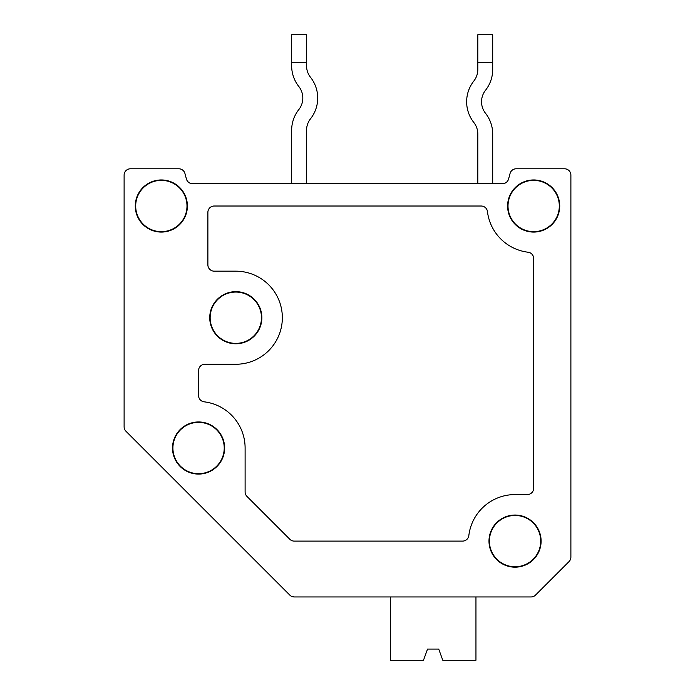 <?xml version="1.0" encoding="UTF-8"?>
<svg xmlns="http://www.w3.org/2000/svg" width="695" height="695" viewBox="0 0 695 695"><rect width="100%" height="100%" fill="white"/><g stroke="black" fill="none" stroke-linecap="round" stroke-linejoin="round"><path stroke-width="1.04" d="M374.536 596.953L390.321 596.953L374.536 596.953M274.777 580.082L289.798 595.102A6.333 6.333 0 0 0 294.272 596.953L531.041 596.953L475.953 596.953L531.041 596.953L475.953 596.953L531.041 596.953L475.953 596.953L475.953 660.25L442.785 660.25L438.719 649.078L427.547 649.078L423.481 660.25L390.321 660.25L390.321 596.953M291.848 596.475L294.272 596.953L531.041 596.953A6.333 6.333 0 0 0 535.515 595.102L569.04 561.577A6.333 6.333 0 0 0 570.89 557.103L570.89 175.114A6.333 6.333 0 0 0 564.566 168.789L516.177 168.789A6.333 6.333 0 0 0 510.06 173.481L508.584 178.989A6.333 6.333 0 0 1 502.476 183.68A6.333 6.333 0 0 0 508.584 178.989L510.06 173.481L508.584 178.989A6.333 6.333 0 0 1 502.476 183.68A6.333 6.333 0 0 0 508.584 178.989A6.333 6.333 0 0 1 502.476 183.68L192.524 183.68A6.333 6.333 0 0 1 186.416 178.989L184.94 173.481L186.416 178.989A6.333 6.333 0 0 0 192.524 183.68A6.333 6.333 0 0 1 186.416 178.989L184.94 173.481L186.416 178.989A6.333 6.333 0 0 0 192.524 183.68A6.333 6.333 0 0 1 186.416 178.989L184.94 173.481A6.333 6.333 0 0 0 178.823 168.789L130.434 168.789A6.333 6.333 0 0 0 124.11 175.114L124.11 426.791A6.333 6.333 0 0 0 125.96 431.265L289.798 595.102L125.96 431.265M477.812 183.68L477.812 134.013A18.617 18.617 0 0 0 473.825 122.494A18.617 18.617 0 0 1 477.812 134.013A18.617 18.617 0 0 0 473.825 122.494A33.508 33.508 0 0 1 473.825 81.037A18.617 18.617 0 0 0 477.812 69.526A18.617 18.617 0 0 1 473.825 81.037A18.617 18.617 0 0 0 477.812 69.526L477.812 34.75L492.703 34.75L492.703 62.541L477.812 62.541M492.703 183.68L492.703 134.013A33.508 33.508 0 0 0 485.527 113.285A18.617 18.617 0 0 1 485.527 90.254A33.508 33.508 0 0 0 492.703 69.526L492.703 62.541M438.719 649.078L427.547 649.078M291.648 183.68L291.648 130.286A33.508 33.508 0 0 1 298.833 109.558A18.617 18.617 0 0 0 298.833 86.528A33.508 33.508 0 0 1 291.648 65.799L291.648 62.541L306.547 62.541L306.547 34.75L291.648 34.75L291.648 62.541M306.547 183.68L306.547 130.286A18.617 18.617 0 0 1 310.535 118.776A33.508 33.508 0 0 0 310.535 77.319A18.617 18.617 0 0 1 306.547 65.799A18.617 18.617 0 0 0 310.535 77.319A18.617 18.617 0 0 1 306.547 65.799L306.547 62.541M570.89 557.103L570.89 175.114M124.11 175.114L124.11 426.791M245.109 448.023L245.109 491.947A6.333 6.333 0 0 0 246.968 496.421L289.798 539.25A6.333 6.333 0 0 0 294.272 541.11L462.557 541.11A6.333 6.333 0 0 0 468.838 535.532A46.539 46.539 0 0 1 515.047 494.571L527.331 494.571A6.333 6.333 0 0 0 533.664 488.238L533.664 258.505A6.333 6.333 0 0 0 528.087 252.224A46.539 46.539 0 0 1 487.456 211.593A6.333 6.333 0 0 0 481.175 206.015L214.208 206.015A6.333 6.333 0 0 0 207.883 212.349L207.883 264.847A6.333 6.333 0 0 0 214.208 271.172L235.805 271.172A46.539 46.539 0 0 1 282.344 317.711A46.539 46.539 0 0 1 235.805 364.258L204.903 364.258A6.333 6.333 0 0 0 198.57 370.583L198.57 395.533A6.333 6.333 0 0 0 204.139 401.823A46.539 46.539 0 0 1 245.109 448.023M198.57 421.961A26.062 26.062 0 0 0 176 461.054A26.062 26.062 0 0 0 221.14 461.054A26.062 26.062 0 0 0 198.57 421.961M198.57 422.378A25.646 25.646 0 0 0 176.356 460.855A25.646 25.646 0 0 0 220.784 460.855A25.646 25.646 0 0 0 198.57 422.378M235.805 291.648A26.062 26.062 0 0 0 213.235 330.742A26.062 26.062 0 0 0 258.375 330.742A26.062 26.062 0 0 0 235.805 291.648M235.805 292.065A25.646 25.646 0 0 0 213.591 330.542A25.646 25.646 0 0 0 258.019 330.542A25.646 25.646 0 0 0 235.805 292.065M515.047 515.047A26.062 26.062 0 0 0 492.477 554.141A26.062 26.062 0 0 0 537.617 554.141A26.062 26.062 0 0 0 515.047 515.047M515.047 515.455A25.646 25.646 0 0 0 492.833 553.932A25.646 25.646 0 0 0 537.261 553.932A25.646 25.646 0 0 0 515.047 515.455M533.664 179.953A26.062 26.062 0 0 0 507.602 206.015A26.062 26.062 0 0 0 533.664 232.078A26.062 26.062 0 0 0 559.727 206.015A26.062 26.062 0 0 0 533.664 179.953M533.664 180.37A25.646 25.646 0 0 0 511.451 218.838A25.646 25.646 0 0 0 555.87 218.838A25.646 25.646 0 0 0 533.664 180.37M135.273 206.015A26.062 26.062 0 0 0 161.336 232.078A26.062 26.062 0 0 0 187.398 206.015A26.062 26.062 0 0 0 161.336 179.953A26.062 26.062 0 0 0 135.273 206.015M161.336 180.37A25.646 25.646 0 0 0 139.13 218.838A25.646 25.646 0 0 0 183.549 218.838A25.646 25.646 0 0 0 161.336 180.37M569.04 561.577L535.515 595.102M516.177 168.789L564.566 168.789M130.434 168.789L178.823 168.789M186.416 178.989L184.94 173.481L186.416 178.989A6.333 6.333 0 0 0 192.524 183.68A6.333 6.333 0 0 1 186.416 178.989A6.333 6.333 0 0 0 192.524 183.68A6.333 6.333 0 0 1 186.416 178.989L184.94 173.481L186.416 178.989M502.476 183.68A6.333 6.333 0 0 0 508.584 178.989L510.06 173.481M531.041 596.953L475.953 596.953M341.028 596.953L294.272 596.953L341.028 596.953"/></g></svg>
